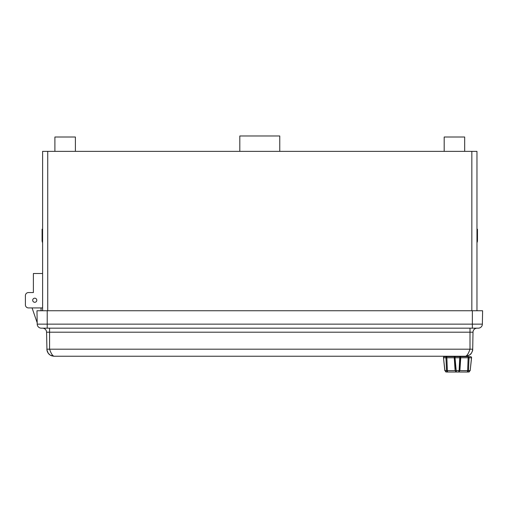 <?xml version="1.0" encoding="UTF-8"?>
<svg xmlns="http://www.w3.org/2000/svg" width="508" height="508" viewBox="0 0 508 508"><rect width="100%" height="100%" fill="white"/><g stroke="black" fill="none" stroke-linecap="round" stroke-linejoin="round"><path stroke-width="0.76" d="M476.968 310.75L476.968 151.352L471.843 151.352L471.843 310.75M47.733 310.75L47.733 151.352L42.608 151.352L42.608 310.75M47.733 151.352L471.843 151.352M239.814 151.352L239.814 135.985L279.762 135.985L279.762 151.352M464.674 151.352L464.674 137.014L444.183 137.014L444.183 151.352M54.902 151.352L54.902 137.014L75.394 137.014L75.394 151.352M42.608 242.71A5.124 5.124 0 0 1 42.1 240.481L42.1 229.21L42.608 229.21M476.968 229.21L477.476 229.21L477.476 240.481A5.124 5.124 0 0 1 476.968 242.71M42.608 273.507L33.388 273.507L33.388 292.557L33.388 275.552M37.186 322.777L32.074 307.924L28.473 307.924A3.073 3.073 0 0 1 25.4 304.851L25.4 295.631A3.073 3.073 0 0 1 28.473 292.557L33.388 292.557L28.473 292.557M42.608 307.924L41.027 307.924L41.072 310.75L41.027 307.924L42.608 307.924L32.074 307.924M25.4 304.851L25.4 295.631M32.696 300.241A2.051 2.051 0 0 1 35.77 298.469A2.051 2.051 0 0 1 35.77 302.019A2.051 2.051 0 0 1 32.696 300.241M482.365 324.142A4.096 4.096 0 0 1 478.269 328.168A4.096 4.096 0 0 0 482.365 324.142L482.6 310.75L36.976 310.75L37.211 324.142A4.096 4.096 0 0 0 41.307 328.168L478.269 328.168A4.096 4.096 0 0 0 482.365 324.142L472.357 324.142L472.357 328.168M473.005 332.194A4.096 4.096 0 0 1 477.101 328.168A4.096 4.096 0 0 0 473.005 332.194L472.707 349.193L49.574 349.193C51.06 353.479 52.546 355.829 54.038 356.235L465.538 356.235C467.03 355.829 468.516 353.479 470.002 349.193L470.002 332.194L473.005 332.194A4.096 4.096 0 0 1 477.101 328.168M42.475 328.168A4.096 4.096 0 0 1 46.571 332.194A4.096 4.096 0 0 0 42.475 328.168A4.096 4.096 0 0 1 46.571 332.194L46.952 350.145M41.307 328.168A4.096 4.096 0 0 1 37.211 324.142A4.096 4.096 0 0 0 41.307 328.168M48.146 353.155L50.292 355.181L54.038 356.235C49.74 355.829 47.352 353.479 46.869 349.193L49.574 349.193L49.574 328.168M472.707 349.193L472.389 351.193L471.284 353.358L469.284 355.181L465.538 356.235C469.837 355.829 472.224 353.479 472.707 349.193M447.58 372.015L447.358 370.624L446.513 370.624L447.586 372.015L446.399 372.015L447.586 372.015L446.513 370.624L447.586 372.015L446.411 372.015L458.673 372.015L448.285 372.015M458.673 372.015L459.886 370.624L459.105 370.624L458.673 372.015L468.592 372.015L467.417 372.015L468.49 370.624L467.646 370.624L467.417 372.015L468.592 372.015L470.097 370.624L468.49 370.624L469.03 357.772A1.022 0.787 -90 0 0 468.243 356.648L468.141 357.772L471.507 357.778M455.022 357.772L455.193 356.648A1.022 0.933 90 0 0 454.26 357.772L460.743 357.772A1.022 0.933 -90 0 0 459.81 356.648L459.105 370.624L455.117 370.624L456.33 372.015L455.022 357.772L455.797 369.145M444.824 370.637L446.411 372.015L444.906 370.624L443.497 357.772L446.862 357.772L446.761 356.648A1.022 0.787 90 0 0 445.973 357.772L446.513 370.624L444.824 370.637L443.497 357.772A1.022 0.959 -90 0 1 444.449 356.648L446.03 356.648L444.449 356.648A1.022 1.022 0 0 0 443.433 357.784L443.433 357.784M468.49 370.624L467.417 372.015L468.643 372.015L470.179 370.637L471.57 357.784A1.022 1.022 0 0 0 470.554 356.648L446.761 356.648M459.886 370.624L460.743 357.772L468.141 357.772L467.646 370.624L459.886 370.624M471.57 357.784A1.022 1.022 0 0 0 470.554 356.648A1.022 0.959 90 0 1 471.507 357.772L470.179 370.637L468.643 372.015M470.554 356.648L468.973 356.648L470.554 356.648M459.08 371.005L459.105 370.624M447.358 370.624L446.862 357.772L454.26 357.772L455.117 370.624L447.358 370.624M463.036 356.235L463.036 356.648L451.968 356.648L451.968 356.235M459.981 357.772L459.207 369.145M470.002 328.168L470.002 332.194L46.571 332.194M47.219 328.168L47.219 324.142L37.211 324.142M472.357 310.75L472.357 324.142L47.219 324.142L47.219 310.75M471.284 353.358L470.579 354.165C470.706 354.844 473.259 349.625 472.656 349.929L472.63 350.114M472.656 349.929L472.383 351.193L472.656 349.929M46.92 349.936L46.92 349.929C47.181 351.542 47.873 352.952 48.997 354.165M50.298 355.181L51.772 355.867L50.298 355.181M46.92 349.929L48.292 353.358M467.798 355.867L469.278 355.181M469.062 371.945L469.386 371.812L469.062 371.945M445.941 371.945L445.618 371.812"/></g></svg>
